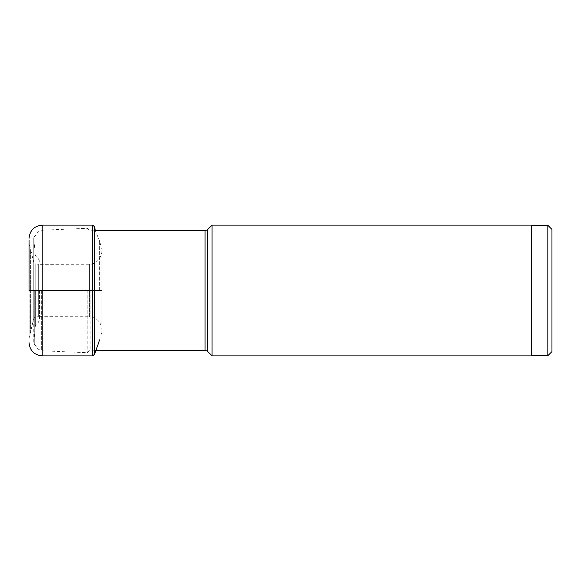 <?xml version="1.0" encoding="UTF-8"?>
<svg xmlns="http://www.w3.org/2000/svg" width="581" height="581" viewBox="0 0 581 581"><rect width="100%" height="100%" fill="white"/><g stroke="black" fill="none" stroke-linecap="round" stroke-linejoin="round"><path stroke-width="0.44" stroke-dasharray="2.9 2.18" d="M101.965 329.906L101.958 249.314L101.958 331.686L101.965 290.5L33.771 290.5L33.771 262.51L33.771 318.49L33.771 237.644L33.771 343.356L33.771 290.5L30.648 290.5L30.648 249.205L30.648 331.795L30.648 290.5L29.137 290.5L29.137 243.17L29.137 337.83L29.05 239.96L29.05 341.04L29.05 290.5L101.958 290.5L101.965 251.057L101.965 329.906C101.276 322.186 97.092 317.8 89.416 316.732L89.416 264.268L89.416 316.732L38.31 316.652L38.31 264.348L38.31 316.652L35.194 317.132L35.194 263.868L35.194 317.132L33.771 318.49L29.137 337.83L29.05 341.04M101.965 251.094C101.087 261.653 92.285 264.718 89.416 264.268L38.31 264.348L35.194 263.868L33.771 262.51L29.137 243.17L29.05 239.96L29.05 290.5M551.95 351.585L551.95 229.415M547.832 355.703L547.832 225.297M531.361 355.862L531.361 225.137M212.065 225.137L212.065 355.862M90.2 290.5L90.2 350.234L90.2 290.5M87.215 290.5L87.215 352.703L87.215 290.5M41.331 290.5L41.331 350.757L41.331 290.5M39.559 290.5L39.559 319.673L39.559 290.5M42.224 225.137L42.224 355.862M92.713 355.862L92.713 225.137M94.659 354.112L94.659 226.888M99.38 290.5L99.38 240.447L99.38 290.5M30.648 290.5L33.771 290.5M207.402 229.8L207.402 351.2M205.071 350.234L205.071 230.766M38.121 290.5L38.121 231.928L38.121 290.5M34.272 290.5L34.272 344.293L34.272 290.5M35.318 290.5L35.318 325.934L35.318 290.5M36.044 290.5L36.044 256.468L36.044 290.5M38.077 290.5L38.077 322.84L38.077 290.5M101.965 251.057L101.958 249.314L99.38 240.447L95.32 230.766M99.38 340.553L101.958 331.686L101.965 329.943M94.659 350.234L90.2 350.234L87.215 352.703L41.331 350.757L38.121 349.072L33.771 343.356L35.318 325.934L36.044 324.532L38.077 322.84L39.559 319.673M39.559 261.327L38.077 258.16L36.044 256.468L35.318 255.066L33.771 237.644L38.121 231.928L41.331 230.243L87.215 228.297L90.2 230.766L94.659 230.766"/><path stroke-width="0.87" d="M29.05 290.5L29.05 239.96M547.832 355.703L547.832 225.297L551.95 229.415L551.95 351.585L547.832 355.703L531.361 355.703M212.065 225.137L531.361 225.137L531.361 355.862L212.065 355.862L212.065 225.137L207.402 229.8L205.071 230.766L205.071 350.234L207.402 351.2L207.402 229.8M42.224 225.137L92.713 225.137L92.713 355.862L42.224 355.862L42.224 225.137C34.221 225.915 29.834 230.308 29.05 238.312M92.713 225.137L94.659 226.888L94.659 354.112L92.713 355.862M95.32 230.766L94.659 226.888M42.224 355.862C34.221 355.085 29.834 350.692 29.05 342.688M94.659 354.112L99.38 340.553M547.832 225.297L531.361 225.297M207.402 351.2L212.065 355.862M205.071 350.234L94.659 350.234M205.071 230.766L94.659 230.766"/></g></svg>
